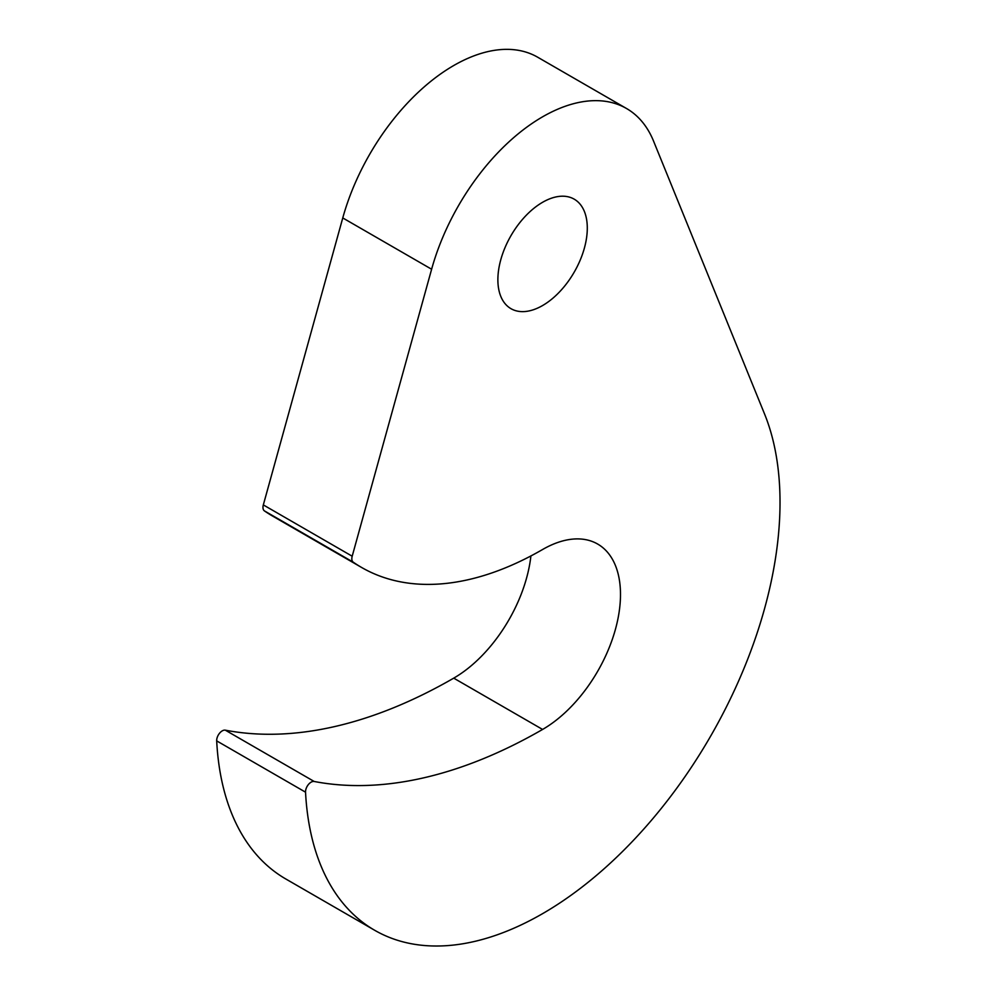 <?xml version="1.0" encoding="UTF-8"?>
<svg xmlns="http://www.w3.org/2000/svg" width="995" height="995" viewBox="0 0 995 995"><rect width="100%" height="100%" fill="white"/><g stroke="black" fill="none" stroke-linecap="round" stroke-linejoin="round"><path stroke-width="1.49" d="M542.586 305.54A63.22 36.504 120 0 0 583.891 249.82A63.22 36.504 120 0 0 574.202 199.162A63.22 36.504 120 0 0 542.586 202.296A63.22 36.504 120 0 0 501.281 258.003A63.22 36.504 120 0 0 510.97 308.674A63.22 36.504 120 0 0 542.586 305.54M542.586 913.659A335.8 193.876 120 0 0 764.508 413.87L653.553 141.103A167.894 96.938 120 0 0 626.539 108.517A167.894 96.938 120 0 0 431.619 269.235L352.193 556.217A7.873 4.54 120 0 0 353.275 562.2A362.031 209.025 120 0 0 361.571 567.448A362.031 209.025 120 0 0 542.586 549.514A110.184 63.618 -60 0 1 597.672 544.054A110.184 63.618 -60 0 1 614.562 632.347A110.184 63.618 -60 0 1 542.586 729.447A582.398 336.248 -60 0 1 314.184 781.473A7.873 4.54 120 0 0 308.326 784.62A7.873 4.54 120 0 0 305.54 792.182A335.8 193.876 120 0 0 374.692 930.288A335.8 193.876 120 0 0 542.586 913.659M530.907 555.956A110.184 63.618 -60 0 1 453.732 678.142A582.398 336.248 -60 0 1 225.318 730.168A7.873 4.54 120 0 0 219.472 733.327A7.873 4.54 120 0 0 216.686 740.877A335.8 193.876 120 0 0 285.826 878.995L374.692 930.288M626.539 108.517L537.673 57.212A167.894 96.938 120 0 0 342.765 217.942L263.327 504.913A7.873 4.54 120 0 0 264.421 510.895A362.031 209.025 120 0 0 272.717 516.144L361.571 567.448M305.54 792.182L216.686 740.877M314.184 781.473L225.318 730.168M431.619 269.235L342.765 217.942M352.193 556.217L263.327 504.913M353.275 562.2L264.421 510.895M542.586 729.447L453.732 678.142"/></g></svg>
